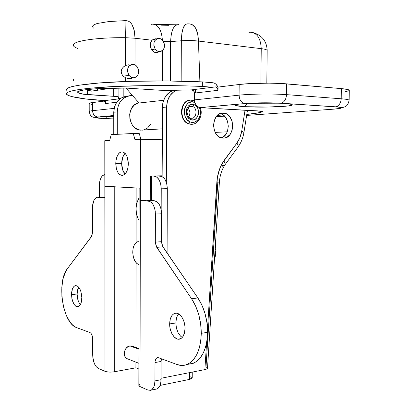 <?xml version="1.0" encoding="UTF-8"?>
<svg xmlns="http://www.w3.org/2000/svg" width="411" height="411" viewBox="0 0 411 411"><rect width="100%" height="100%" fill="white"/><g stroke="black" fill="none" stroke-linecap="round" stroke-linejoin="round"><path stroke-width="0.62" d="M127.8 358.952L127.097 358.675C122.134 356.584 124.363 346.473 129.897 345.903L126.773 347.526L125.216 349.602L124.369 352.129L124.369 354.708L125.211 356.943L126.768 358.495L127.8 358.952M125.047 153.262C122.894 155.574 121.774 159.026 121.682 163.609L115.758 163.599C116.041 157.033 117.921 153.128 121.399 151.885C125.535 151.978 127.847 155.908 128.345 163.676L127.266 157.038L125.499 153.771L123.208 152.029L120.752 152.07L119.58 152.764L118.502 153.863L116.796 157.11L115.876 161.323L116.231 168.063L117.561 171.875L118.502 173.35L119.575 174.464L121.969 175.43L124.384 174.598L125.489 173.534L127.256 170.293L127.852 168.243L128.345 163.676C128.042 170.221 126.187 174.115 122.776 175.353C118.574 175.281 116.236 171.361 115.758 163.599L121.682 163.609L122.725 170.067L125.057 174.012C122.899 171.68 121.774 168.212 121.682 163.609L122.73 157.161L125.047 153.262M71.529 294.625C71.658 289.642 72.886 286.642 75.213 285.619C79.015 285.676 81.219 289.704 81.83 297.703L80.931 291.533L79.477 288.193L77.602 286.092L75.588 285.537L74.632 285.871L72.988 287.679L72.362 289.087L71.529 294.625L71.925 298.73L73.805 303.991L75.65 306.144L76.651 306.663L78.629 306.498L79.523 305.805L80.962 303.339L81.83 297.703C81.691 302.666 80.479 305.661 78.188 306.678C74.34 306.616 72.12 302.599 71.529 294.625L77.083 294.014L71.529 294.625M78.609 287.001L77.083 294.014L77.458 290.156L78.609 287.001M169.666 323.899C169.846 318.304 171.495 314.805 174.613 313.393C179.34 311.384 185.243 319.763 185.027 328.481L184.888 325.902L183.738 320.873L181.59 316.686L178.8 313.983L177.295 313.321L175.8 313.156L173.046 314.302L171.896 315.566L170.252 319.224L169.666 323.899L169.8 326.411L170.216 328.918L171.829 333.537L174.269 337.066L177.187 338.977L178.687 339.214L181.492 338.181L182.684 336.948L184.405 333.275L185.027 328.481C184.832 334.03 183.214 337.513 180.177 338.931C175.307 341.053 169.45 332.499 169.666 323.899L175.851 322.984L169.666 323.899M178.723 313.937C176.874 316.008 175.918 319.018 175.851 322.984L176.442 318.33L177.151 316.347L178.723 313.937M192.281 363.673L196.453 361.552L200.172 357.966L203.275 353.034L205.618 346.941L207.093 339.928L207.622 332.299L207.005 322.943L205.084 313.747L201.981 305.25L197.891 297.954L191.583 298.756C197.876 308.445 201.107 319.974 201.277 333.331L207.622 332.299C207.457 319.023 204.216 307.577 197.891 297.954L162.283 245.793L161.461 241.694L161.42 211.331L161.02 208.963L159.483 204.801L157.187 201.935L154.5 200.789L146.403 200.178L140.341 200.368L140.439 139.237L162.253 139.776L140.439 139.237L134.911 139.463L140.439 139.237L140.362 188.181L139.154 188.027M104.841 197.033L103.238 196.972L104.841 197.033M80.351 304.669L79.369 303.328L77.956 300.03L77.083 294.014C77.201 298.592 78.29 302.147 80.351 304.669M114.232 186.368L104.831 186.286L104.795 140.696L109.691 140.495L104.795 140.696L104.985 371.323C107.451 372.181 110.549 372.335 114.268 371.785L114.232 186.789L114.268 371.785L135.907 367.804L135.918 362.137L135.907 367.804L113.076 371.96L109.151 372.089L105.776 371.601L98.286 368.4L96.138 366.638L94.335 363.504L92.814 357.323L92.681 338.941L91.869 334.811L90.975 333.311L89.932 332.514L76.713 327.654L74.324 326.401L72.017 324.428L69.844 321.798L66.084 314.862L63.361 306.262L61.897 296.788L61.82 287.268L63.13 278.545L65.729 271.399L67.45 268.63L91.864 235.929L92.496 232.513L92.557 205.582L94.073 200.054L95.891 197.794L96.955 197.244L104.841 197.634L104.985 371.323L98.286 368.4C94.895 366.258 93.035 361.85 92.706 355.171L92.681 338.941C92.501 335.587 91.586 333.449 89.932 332.514L76.713 327.654C62.662 323.457 56.384 281.854 67.45 268.63L91.401 236.731L92.496 232.513L92.454 207.725C92.665 201.832 94.242 198.318 97.196 197.177L103.844 196.956L98.059 197.116L104.841 197.634L104.831 186.286L105.632 186.322M154.007 388.837L155.358 389.186M156.663 389.058L157.87 388.462L159.822 385.944L160.891 382.009L161.091 361.449L161.492 358.813L161.091 361.449L161.035 379.697L154.952 380.91L154.408 385.359L153.75 387.188L151.818 389.715L150.611 390.311L147.97 390.08L140.033 386.617L140.341 200.368L149.748 201.328L152.275 203.383L153.344 205.022L154.875 209.209L155.271 211.593L155.327 242.13L156.144 246.251L191.583 298.756L195.651 306.108L198.744 314.656L200.66 323.914L201.277 333.331L200.753 341.007L199.289 348.055L196.956 354.179L193.874 359.137L190.175 362.738L186.024 364.86L181.6 365.461L177.079 364.542L158.574 357.74L157.208 357.709L156.052 358.613L155.075 361.392L154.952 380.91L155.004 362.559L161.091 361.449L155.004 362.559C155.075 359.99 155.79 358.382 157.146 357.729L158.574 357.74L177.079 364.542C180.48 365.78 183.789 365.769 187 364.511C195.888 360.216 200.65 349.823 201.277 333.331L207.622 332.299C206.985 348.692 202.197 359.034 193.257 363.324L187 364.511M181.909 337.241L180.475 336.064L178.02 332.556L176.401 327.968L175.851 322.984C176.119 329.828 178.261 334.652 182.268 337.457M139.154 188.12L138.851 385.338L140.033 386.617L140.362 188.181L104.831 186.286L139.689 188.14M138.877 369.001L135.907 367.804L138.877 369.001M135.933 347.485L136.051 262.675L135.933 347.485M136.077 242.557L136.118 211.326L136.077 242.557M136.123 206.81L136.149 187.961L136.123 206.81M132.039 346.052L129.897 345.903L132.553 346.257M139.396 384.65L138.836 385.451L139.375 386.258L147.97 390.08L150.991 390.183L157.043 388.924C159.56 387.671 160.891 384.593 161.035 379.697L154.952 380.91C154.813 385.831 153.493 388.924 150.991 390.183M197.891 297.954L191.583 298.756L156.74 247.34L162.884 246.877L197.891 297.954M155.404 214.044L161.549 213.771L161.461 241.694L155.327 242.13L155.404 214.044L161.549 213.771C161.122 206.178 158.769 201.852 154.5 200.789L148.386 200.984L140.341 200.368L146.403 200.178L154.5 200.789L148.386 200.984C152.635 202.058 154.973 206.409 155.404 214.044M187.575 364.264L193.257 363.324M139.308 133.657L140.865 139.247L139.308 133.657L133.262 133.477L139.308 133.657M111.191 134.644L133.262 133.477L134.911 139.463L133.262 133.477L111.191 134.644L109.691 140.495L111.191 134.644M155.738 389.196L157.043 388.924M156.74 247.34L155.327 242.13L161.461 241.694L162.884 246.877L156.74 247.34M125.489 357.339L125.858 357.488L125.489 357.339M104.82 174.685L102.832 175.466L101.851 176.463L100.993 177.809L99.77 181.349L99.349 185.551L99.364 197.08L99.349 185.551C99.58 179.489 101.245 175.887 104.337 174.747L104.82 174.685M154.197 176.129L151.587 176.057L151.525 200.563L151.587 176.057L162.14 175.959L157.613 176L161.61 176.35L164.164 178.266L165.243 179.838L166.784 183.912L167.318 188.675L161.24 188.803L160.711 184.01L159.175 179.915L156.879 177.151L154.197 176.129C158.461 176.997 160.809 181.22 161.24 188.803L161.174 209.702L161.24 188.803L167.318 188.675L167.092 253.017L167.318 188.675C166.887 181.133 164.528 176.935 160.239 176.078L154.197 176.129M162.14 175.8L150.308 175.98L162.14 175.8M160.043 385.431L189.497 379.404L189.528 372.638L189.497 379.404L192.22 377.771L191.295 378.844L189.497 379.404L160.043 385.431M192.214 377.745L190.807 376.671M129.897 345.903L138.908 349.191L129.897 345.903M139.108 220.692C135.245 213.401 135.055 206.127 138.538 198.862L136.74 203.214L136.026 208.531L136.503 214.028L137.166 216.597L139.108 220.692M139.139 197.994L138.538 198.862L139.139 197.994M132.763 252.482C132.866 246.6 134.484 243.024 137.623 241.745L139.072 241.673L137.582 241.76L136.411 242.31L134.423 244.607L133.149 248.177L132.763 252.482L133.328 256.885L134.757 260.744L136.842 263.477L139.036 264.622C135.322 263.251 133.231 259.202 132.763 252.482M215.076 249.703L215.893 249.636L215.498 244.715L215.893 249.636L215.672 254.501L214.362 260.867L215.893 249.636L215.076 249.703M223.327 113.056L221.401 113.21L225.197 113.395L226.99 114.201L230.057 117.063L232.076 121.199L232.76 125.982L232.004 130.703L229.919 134.664L226.815 137.269L225.017 137.932L222.356 138.055C210.401 137.135 211.372 111.751 223.327 113.056L223.671 113.082C235.724 113.719 235.164 139.036 223.142 138.117L219.459 137.058L216.33 134.238L214.239 130.076L213.525 125.206L214.306 120.397L216.448 116.395L219.623 113.821L223.327 113.056M162.283 130.236L162.165 128.874L162.283 130.236M132.378 95.424L125.062 96.534L132.244 95.28L125.062 96.534L120.608 98.306L116.965 101.815L114.582 106.644L113.755 112.229L113.76 134.505L113.755 112.229L117.274 111.884L117.269 134.32L117.274 111.884C117.818 103.202 121.605 97.936 128.628 96.082L124.153 97.864L122.19 99.431L120.495 101.394L118.101 106.259L117.274 111.884L113.755 112.229C114.299 103.608 118.065 98.378 125.062 96.534L132.378 95.424M224.555 116.143L216.165 116.765L224.555 116.143M215.179 132.393L227.211 131.823L215.179 132.393M204.878 369.597L206.641 369.068L207.493 368.313L206.641 369.068L204.878 369.597L206.579 342.985L204.878 369.597L161.04 378.284L204.878 369.597M206.743 367.311L206.009 366.992L217.82 182.207M174.315 90.276L171.875 90.985L169.604 92.203L165.767 96.03L163.244 101.332L162.586 104.337L162.14 176.586L162.355 107.461L166.604 107.045L166.347 182.356L166.604 107.045C167.046 98.455 170.478 92.824 176.9 90.168L173.889 91.668L170.036 95.527L167.503 100.865L166.604 107.045L162.355 107.461C162.962 97.988 166.938 92.259 174.295 90.281L174.315 90.276M207.519 328.245L217.398 177.316L219.808 168.51L222.259 163.301L236.87 143.126L239.937 137.582L241.709 131.14L245.048 110.174L241.709 131.14C240.954 135.733 239.341 139.725 236.87 143.126L223.733 160.922L221.637 164.482C218.893 169.774 217.306 175.595 216.869 181.945L207.519 328.245M189.743 121.728L189.45 121.646M220.748 113.744L222.536 114.541L225.598 117.382L227.612 121.486L228.295 126.234L227.54 130.919L226.651 133.02L224.021 136.344L221.39 137.86C230.987 135.116 230.016 115.244 220.162 113.585M219.387 182.222L216.869 181.945L219.387 182.222M223.23 167.816L223.435 167.421L221.637 164.482L223.435 167.421L223.23 167.816M223.856 166.614L224.057 166.224L222.259 163.301L224.057 166.224L223.856 166.614M224.678 165.201L225.033 164.703C225.377 163.737 224.945 162.479 223.733 160.922C224.956 162.494 225.387 163.758 225.028 164.724L224.678 165.201M237.686 147.508L238.067 146.994C238.457 145.992 238.056 144.703 236.87 143.126C238.046 144.693 238.447 145.972 238.072 146.974L237.686 147.508M243.934 132.429L241.709 131.14L243.934 132.429M223.183 114.967L217.362 115.404L223.183 114.967M139.052 103.017L125.982 88.046L139.052 103.017M142.422 130.164L138.702 129.819L135.219 128.047L132.352 125.016L131.253 123.125L129.876 118.851L129.706 114.315L130.087 112.105L131.731 108.098L134.382 105.005L137.742 103.161L163.588 100.289L137.742 103.161C125.817 106.197 128.114 129.506 140.326 130.153L143.609 129.958M118.173 98.229L118.887 97.196L118.702 96.939L115.984 96.462L87.62 94.648L87.61 90.076L86.721 89.588L91.545 91.139L95.48 90.559L91.221 91.114L87.625 90.081L87.62 94.648L82.976 94.16L82.965 90.122L82.976 94.16L77.936 92.583L77.653 92.033L78.116 91.489L83.988 89.958L96.117 88.766L125.514 88.046L159.792 90.225L169.209 90.451L191.644 89.86L212.739 87.245L202.34 86.438L185.269 85.858L149.208 85.57L115.244 86.464L88.324 88.37L78.593 89.598L71.658 90.944L67.594 92.362L66.346 93.8L67.784 95.218L71.714 96.575L86.017 99L105.221 100.567L119.986 98.738L103.341 100.803L119.986 98.738M144.246 129.784L147.58 127.985L150.77 123.999M96.513 90.101L98.655 88.617M189.985 106.382L192.641 106.485L189.183 106.814L192.641 106.485C197.732 108.237 196.735 118.543 191.505 118.26M190.761 119.632C198.343 122.971 201.816 107.415 194.131 104.656L192.641 106.485L194.131 104.656L192.934 104.327L190.524 104.564L188.397 105.961L186.887 108.309L186.224 111.247L186.512 114.32L187.709 117.053L189.625 119.026L191.958 119.945L194.362 119.673L196.458 118.26L198.385 114.515L198.575 111.484L197.835 108.55L196.273 106.151L194.131 104.656C186.532 101.127 182.946 116.965 190.761 119.632L190.262 117.998L190.761 119.632M190.622 100.15C180.265 99.919 178.641 120.51 188.757 123.747L190.242 121.939L191.809 122.35L194.948 121.985L197.686 120.13L198.775 118.728L200.198 115.239L200.47 113.287L200.445 111.283L199.51 107.528C203.055 115.095 196.828 124.887 190.242 121.939L188.757 123.747L191.516 124.281L188.397 123.768L192.143 124.25L190.242 124.24L188.757 123.747C178.107 120.31 180.722 98.563 191.583 100.171L194.167 100.767M189.861 100.217L188.027 100.623L184.75 102.76L182.417 106.367L181.395 110.888L181.431 113.277L182.602 117.834L185.053 121.517L188.397 123.768C178.441 120.593 179.782 100.376 189.959 100.207M194.644 102.36L191.49 101.877L188.464 102.961L186.034 105.457L184.575 108.982L184.328 112.999L185.32 116.878L187.401 120.017L190.242 121.939C179.992 118.476 184.703 97.71 194.644 102.36L194.829 102.437M191.053 106.192L192.641 106.485C197.968 108.329 196.525 119.154 191.069 118.234L190.411 118.065M188.721 116.894C190.529 113.775 190.288 110.831 188.007 108.057L189.343 110.02L189.908 112.249L189.764 114.556L188.721 116.894M155.178 49.027L151.705 49.752L155.178 49.027C152.717 43.33 153.884 39.775 158.672 38.362C160.449 38.413 161.949 39.302 163.162 41.033C165.597 46.772 164.395 50.312 159.555 51.658C157.829 51.581 156.37 50.702 155.178 49.027L156.863 50.753L159.951 51.647L161.919 50.99L163.47 49.428L164.364 47.203L164.477 44.645L163.784 42.143L161.492 39.302L159.463 38.434L157.387 38.562L154.86 40.566L153.95 42.811L153.837 45.39L155.178 49.027M128.946 75.28L123.346 76.22L128.946 75.28C126.347 69.315 127.657 65.662 132.887 64.316C134.633 64.429 136.103 65.298 137.295 66.926C139.868 72.942 138.512 76.58 133.226 77.849L130.888 77.104L128.946 75.28L127.538 71.601L127.651 68.966L128.602 66.654L130.241 65.025L132.316 64.327L133.416 64.363L135.543 65.2L137.295 66.926L138.409 69.279L138.564 73.194L137.628 75.485L135.019 77.602L132.851 77.813L130.719 77.001L128.946 75.28M126.829 65.2L129.111 64.702M125.417 65.621L127.389 64.912L125.417 65.621L125.432 37.694L125.417 65.621L123.809 66.654L125.417 65.621M122.478 68.036L123.809 66.654L122.478 68.036L121.574 69.736L122.478 68.036M121.24 71.627L121.574 69.736L121.24 71.627L121.564 73.523L121.24 71.627M122.468 75.223L121.564 73.523L122.468 75.223L123.793 76.616L122.468 75.223M125.412 77.674L123.793 76.616L125.412 77.674L125.406 81.501L125.412 77.674L128.001 78.583L125.412 77.674M129.434 78.758L128.001 78.583L131.592 78.501L129.434 78.758M155.173 38.793L153.406 39.271L152.127 40.237L135.039 38.249L135.008 64.887L135.039 38.249L152.127 40.237L151.084 41.737L150.477 43.587L150.734 47.676L151.572 49.546L152.805 51.072L154.31 52.115L156.365 52.618L159.093 51.75L157.608 52.464L155.959 52.593C151.078 52.372 148.376 43.741 152.127 40.237L153.894 39.055L155.949 38.819L153.884 39.451M239.592 104.004L248.311 103.295C257.651 102.75 267.278 102.658 277.204 103.027L262.537 102.817L248.311 103.295L262.562 102.868L283.647 103.315L291.723 104.379L292.334 104.764L291.985 105.154L288.537 105.899L268.291 107.055L244.899 106.685C239.32 106.341 236.15 105.889 235.4 105.324C234.984 104.908 236.114 104.507 238.791 104.117L200.28 107.636L261.704 111.268L262.393 111.715L259.187 112.681L246.795 114.428C254.846 113.636 260.045 112.732 262.393 111.715L262.393 111.448L262.393 111.715L257.861 110.898L200.28 107.636L248.311 103.295L281.114 103.182C284.361 102.211 286.169 99.37 286.534 94.648L286.662 83.859C273.978 82.688 250.51 83.017 239.171 84.491L218.061 87.086L215.575 86.896L217.327 87.975L218.041 90.312L218.061 87.086L218.041 90.312L194.506 93.081L194.47 99.888L239.079 95.172L239.171 84.491L239.079 95.172C250.412 93.903 273.86 93.636 286.534 94.648L341.212 98.779L341.366 88.617L286.662 83.859L286.534 94.648C273.86 93.636 250.412 93.903 239.079 95.172L194.47 99.888L194.65 101.697M287.649 103.675L335.33 106.829C343.915 107.564 343.334 108.34 333.583 109.162L246.636 115.429L333.583 109.162L340.678 108.288L341.418 107.965L341.238 107.641L338.145 107.06L287.649 103.675C290.592 103.998 292.154 104.358 292.334 104.754C293.742 106.583 261.776 107.81 244.899 106.685L247.001 103.372L244.899 106.685L235.775 105.535L235.313 105.18L235.662 104.82L238.791 104.117M101.486 116.657L113.755 116.359L101.486 116.657L113.755 115.537L100.592 116.709M96.328 117.166C93.893 117.618 95.686 118.034 101.707 118.409L96.333 117.813L95.609 117.484L96.328 117.166L95.301 117.649L98.059 118.137L113.755 118.938L106.264 118.635L107.343 116.441L106.264 118.635L95.665 117.572L99.246 116.791L97.494 116.971C94.479 116.318 92.824 114.222 92.537 110.672L114.14 108.386L92.537 110.672L92.521 102.539L92.537 110.672C90.05 110.944 88.951 111.242 89.233 111.571M130.169 22.23L132.065 24.655L134.269 30.635L135.039 38.249L125.432 37.694C95.131 37.339 70.728 41.434 73.42 45.683M103.341 100.803L103.341 100.803C104.702 101.039 105.447 101.954 105.581 103.546L116.667 102.241L105.581 103.546L105.581 100.931L105.581 103.546L104.923 101.661L103.341 100.803L105.226 100.567L95.835 100.022C78.583 98.476 68.812 96.554 66.52 94.253C64.974 91.334 77.931 88.915 105.396 86.998C132.465 85.308 171.13 85.072 202.34 86.438L202.366 81.887L167.344 80.967L131.633 81.301L100.649 82.832L78.583 85.262L71.648 86.69L67.579 88.195L66.33 89.716L66.505 90.199C64.959 87.106 77.92 84.538 105.391 82.498C132.47 80.705 171.151 80.443 202.366 81.887L202.34 86.438L212.739 87.245L215.58 86.896C217.085 87.209 217.902 88.35 218.041 90.312L194.506 93.081L193.704 90.821L191.649 89.86L215.575 86.896L218.061 87.086L239.171 84.491L249.569 83.608L269.066 83.145L281.458 83.5L341.366 88.617L341.212 98.779C346.103 99.164 348.739 99.637 349.129 100.207L349.134 100.222C348.785 99.647 346.144 99.169 341.212 98.779L286.534 94.648C286.169 99.37 284.361 102.211 281.114 103.182L285.773 103.485M89.233 103.593L90.477 102.863L104.271 101.091L92.521 102.539C90.081 102.848 88.976 103.187 89.202 103.557L89.218 111.386M90.43 111.992L89.218 111.551C88.992 111.232 90.096 110.939 92.537 110.672C92.824 114.222 94.479 116.318 97.494 116.971L97.083 117.032M286.77 103.582L335.53 106.809C338.916 105.981 340.806 103.305 341.212 98.779C340.811 103.289 338.926 105.966 335.551 106.803L335.53 106.809C342.774 107.461 342.759 107.728 344.937 106.778C346.005 105.771 347.655 106.531 349.129 100.207L349.288 90.266C348.903 89.608 346.262 89.059 341.366 88.617L347.665 89.506L349.067 90.04L349.283 90.528M118.121 98.075L120.084 98.666L118.558 98.393M118.121 98.178L118.902 97.078C118.594 96.755 116.837 96.487 113.636 96.272L113.636 88.103L113.636 96.272L82.976 94.16C79.945 93.595 78.203 92.999 77.741 92.372C75.295 90.024 97.767 87.815 125.514 88.046L159.792 90.225L172.327 90.363L191.644 89.86L192.774 90.122L194.305 91.864L194.47 99.888L195.03 103.058L196.371 105.468L197.537 106.593L200.085 107.62L239.521 104.014M123.187 97.032L123.187 88.036L123.187 97.032M195.508 92.963L195.528 89.377L195.508 92.963M195.446 104.019C196.576 106.156 198.117 107.358 200.085 107.62M244.663 103.515C241.226 102.616 239.366 99.832 239.079 95.172C239.366 99.832 241.226 102.616 244.663 103.515M333.583 109.162L334.513 109.09M337.888 105.848L337.292 106.978M235.344 105.052L235.652 105.072L235.344 105.052M178.436 24.645C173.73 24.773 171.13 30.414 170.632 41.573L163.475 41.542L170.632 41.573L181.333 40.776L181.153 81.172L181.333 40.776C187.395 40.376 193.098 40.468 198.446 41.059L261.232 48.657C264.89 49.114 266.867 49.705 267.171 50.425L267.171 50.425C266.867 49.705 264.89 49.114 261.232 48.657L260.887 83.192L261.232 48.657L198.446 41.059L199.895 81.779L198.446 41.059L181.333 40.776L170.632 41.573L170.488 80.998L170.632 41.573C171.12 30.486 173.699 24.84 178.369 24.629L179.165 24.845M212.77 82.739L202.366 81.887L212.77 82.739C215.045 83.032 216.761 84.481 217.917 87.075L215.975 84.219L214.444 83.186L212.77 82.739M134.988 81.214L134.993 77.607L134.988 81.214M162.294 80.936L162.391 50.651L162.294 80.936M168.597 25.302L161.338 25.174M77.622 48.416C75.008 47.455 73.579 46.458 73.343 45.426C71.617 41.259 95.82 37.355 125.432 37.694L125.006 20.648L108.884 21.552L97.166 23.504L93.857 24.809L92.49 26.227L93.081 27.671L93.744 28.174M151.305 24.336L152.532 24.141C158.261 24.568 161.549 29.88 162.396 40.078C161.533 29.803 158.214 24.496 152.435 24.146M125.021 20.55L125.432 37.694L135.039 38.249C134.443 26.756 131.438 20.899 126.023 20.678L128.797 21.244M153.467 39.384L156.365 38.886M185.536 24.316L187.467 23.874C183.784 23.915 181.739 29.551 181.333 40.776L181.878 33.332L183.363 27.547L185.536 24.316M198.446 41.059C197.968 30.008 194.865 24.285 189.137 23.879L191.999 24.434L195.395 27.763L197.67 33.61L198.446 41.059M261.232 48.657C260.702 38.264 257.039 32.782 250.248 32.212C257.039 32.782 260.702 38.264 261.232 48.657M248.932 32.377L250.248 32.212M349.242 90.595L344.834 91.925M91.761 104.327L90.045 103.968M156.052 52.603L156.617 52.254M127.097 358.675L138.887 363.298M122.761 151.9L121.399 151.885M75.213 285.619L76.112 285.527M174.613 313.393L176.319 313.156M157.146 357.729L157.86 357.601M192.25 372.099L192.22 377.981M150.262 200.47L150.318 175.985M138.908 348.569L131.803 345.985M221.061 113.287L223.671 113.082M247.453 110.307L243.954 132.291C243.065 137.808 241.103 142.709 238.067 146.994L225.028 164.724L223.43 167.431C221.113 171.849 219.767 176.776 219.392 182.201L207.493 368.313M162.288 128.869L140.326 130.153M91.545 91.139L111.9 88.134M190.082 106.346L191.521 106.208C189.502 105.637 187.976 107.384 186.938 111.458C187.575 115.717 188.68 117.895 190.247 117.998M190.319 124.25L190.683 124.23C197.897 125.263 203.43 115.501 200.337 107.636M194.156 100.767L191.218 100.212M73.518 79.092L73.523 80.392M159.555 51.658L155.389 52.5M133.226 77.849L128.309 78.645M156.858 38.773L152.707 39.718M153.524 39.209L155.394 38.788M236.048 104.671L235.4 105.324M95.984 117.253L95.665 117.572M191.649 89.86L215.58 86.896M118.902 97.078L118.902 88.041M246.194 103.418C256.921 102.699 268.034 102.601 279.526 103.115M97.042 117.037C94.787 117.525 93.169 117.423 92.192 116.719C90.877 116.318 89.886 114.597 89.218 111.551M113.755 115.512L100.746 116.698M252.863 32.546C261.961 35.197 266.734 41.157 267.171 50.425L266.831 83.14M176.709 24.778L154.736 24.434M126.023 20.678L125.036 20.648M189.137 23.879L187.467 23.874"/></g></svg>
